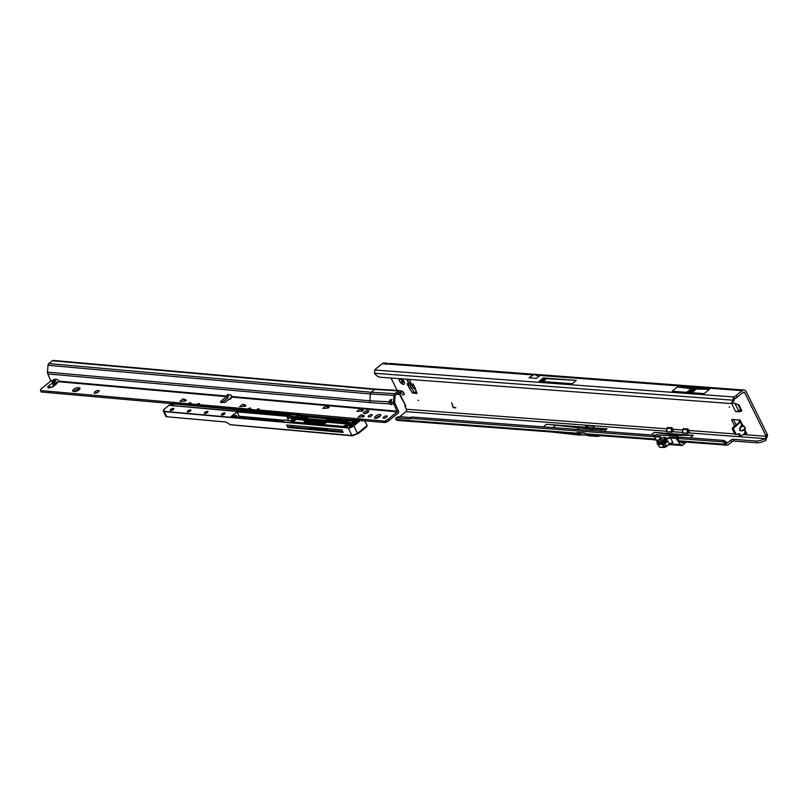 <?xml version="1.0" encoding="UTF-8"?>
<svg xmlns="http://www.w3.org/2000/svg" width="808" height="808" viewBox="0 0 808 808"><rect width="100%" height="100%" fill="white"/><g stroke="black" fill="none" stroke-linecap="round" stroke-linejoin="round"><path stroke-width="1.21" d="M404.465 382.436L404.505 383.184A3.676 1.808 -129 0 0 404.505 382.992A3.676 1.808 -129 0 0 404.04 381.447A3.676 1.808 -129 0 0 402.758 379.649L401.859 378.861A3.676 1.808 -129 0 0 401.818 378.841M729.099 406.979L729.685 407.202L729.099 406.979M418.009 400.243L418.594 400.465L418.009 400.243M742.31 424.745L744.986 427.351L745.138 428.856L743.653 425.836L741.734 424.735L742.36 424.654L741.148 422.19L739.189 422.392L739.502 421.109M741.795 424.776L739.623 430.28L741.592 430.856C739.542 431.058 739.037 430.018 740.057 427.735L741.734 424.735L740.582 422.412M690.86 391.264L691.537 390.9L690.86 391.264M404.515 383.204L404.071 381.911A1.949 0.959 51 0 1 403.394 381.861L401.738 383.689A3.676 1.808 -129 0 0 404.323 383.891L404.515 383.204M401.152 393.132A2.384 1.172 -129 0 0 403.929 394.769A2.384 1.172 -129 0 0 403.879 393.021A2.384 1.172 -129 0 0 400.93 391.062A2.384 1.172 -129 0 0 400.687 391.537M402.222 391.193A2.384 1.172 -129 0 0 402.404 391.638A2.384 1.172 -129 0 0 404.061 393.466M741.694 410.302L739.057 411.827L735.603 411.575A3.424 1.252 -26.2 0 0 738.593 410.767L741.32 409.555M738.997 411.827L740.431 410.666L738.997 410.565M407.091 383.638L413.332 384.113L417.049 393.526L412.434 392.951L413.868 391.779L410.848 387.204L409.414 388.365L407.091 383.638A3.424 2.707 94.3 0 0 409.141 385.174A3.424 2.707 94.3 0 0 409.474 385.174M413.868 391.779L412.827 393.244M416.746 392.264L414.262 392.082M409.363 388.284L410.797 387.113L409.878 385.234M733.462 419.524L736.098 424.897M744.936 433.038L745.511 433.078M400.99 378.77L401.859 379.558A1.949 0.959 -129 0 0 402.323 380.497L402.929 382.457M403.394 381.861L403.657 381.649A1.949 0.959 -129 0 0 404.182 381.74M743.976 390.032L389.961 363.428L387.476 364.014A2.596 0.949 153.8 0 1 385.608 363.943A2.596 0.949 153.8 0 1 385.588 363.873L386.84 363.196L384.164 362.994A3.848 3.04 94.3 0 0 382.295 363.62L376.387 368.418A8.656 3.171 -26.2 0 0 374.761 369.993L374.488 373.256A8.656 4.656 -120.4 0 0 380.204 377.215L729.432 403.455A8.656 4.656 -120.4 0 0 731.109 403.101A8.656 4.656 -120.4 0 0 732.644 400.162L734.856 398.748L733.987 396.981A8.656 3.171 -26.2 0 0 736.189 395.445L742.108 390.658A3.848 3.04 -85.7 0 1 743.976 390.032A3.848 3.04 -85.7 0 1 746.289 391.759L767.206 434.27A10.171 5 51 0 1 767.6 435.128L764.913 438.623A10.171 3.727 153.8 0 1 756.056 441.027L733.119 439.299A1.727 0.636 -26.2 0 0 730.886 440.168L727.402 442.996L726.634 442.43A1.727 0.758 -137.1 0 0 725.352 441.269L723.776 440.431L678.356 437.017M735.603 411.575L731.412 403.051L734.866 403.313L739.088 405.01L741.875 410.979L739.057 411.827M410.878 382.659L409.282 379.406L406.636 379.204L408.232 382.457L410.878 382.659M412.434 392.951L409.414 388.365M743.501 434.199L747.188 434.482L746.127 432.31L741.734 435.643A1.303 1.03 -85.7 0 1 740.32 435.27L739.835 434.29A1.303 1.03 94.3 0 0 738.674 433.775L737.118 434.411A1.303 1.03 -85.7 0 1 735.957 433.896L733.775 429.452A1.303 1.03 -85.7 0 1 734.119 427.654L740.32 422.089L738.391 419.897L732.169 419.433A1.303 0.636 -129 0 0 731.886 419.504A1.303 0.636 -129 0 0 731.907 420.453L734.664 426.058M741.148 422.19L740.077 420.019L738.391 419.897M399.273 378.649A3.676 1.808 -129 0 0 399.263 378.669L399.081 379.366A3.676 1.808 -129 0 0 400.829 382.911L401.738 383.689L402.313 383.255M391.022 378.023L397.132 390.436M399.021 394.274L400.495 395.203L405.828 406.05L404.959 406.343L406.394 409.262A1.727 1.364 94.3 0 1 405.929 411.656L666.671 431.24M672.509 431.704L672.791 431.512A1.727 1.364 94.3 0 0 673.074 429.29L671.741 427.634L667.256 427.786M688.376 432.896L688.668 432.704A1.727 1.364 94.3 0 0 688.941 430.482L687.618 428.826L683.134 428.977M767.206 434.27L765.772 435.431A10.171 5 51 0 1 766.166 436.29L743.067 434.553M765.772 435.431L744.855 392.92A1.727 1.364 -85.7 0 0 742.976 392.425L737.068 397.213A8.656 3.171 -26.2 0 1 734.856 398.748M452.995 406.626L453.914 407.535L455.752 407.676L454.046 407.798A1.151 0.566 -129 0 1 452.773 406.545L451.834 402.758L452.995 406.626M745.239 428.876L744.42 430.199L745.138 428.856L741.603 430.785L744.431 430.139M530.048 377.881L529.048 377.73L534.209 374.377L541.128 374.902A3.848 3.04 94.3 0 0 539.976 375.468L742.108 390.658M672.135 391.234L704.172 393.637L709.444 389.365L677.407 386.961L672.135 391.234M543.279 377.922L539.178 381.245L572.165 383.729L576.266 380.396L543.279 377.922A2.212 1.081 51 0 1 544.501 378.538L576.266 380.396M529.119 377.811L536.411 378.356L539.976 375.468M688.396 432.886L764.913 438.623L765.782 440.39A10.171 3.727 153.8 0 1 756.934 442.794L733.987 441.077A1.727 0.636 -26.2 0 0 731.765 441.946L728.271 444.774A2.555 2.02 -85.7 0 1 727.038 445.188L680.528 441.693A2.555 2.02 -85.7 0 1 679.154 440.825L677.356 438.401L678.255 437.431L677.912 436.381L656.005 434.734L654.339 436.098L660.58 436.562L660.358 438.38L657.116 441.532L662.095 441.734L666.075 438.815L669.994 437.269L676.245 437.744L677.912 436.381L676.417 437.896M727.038 445.188A2.555 2.02 -85.7 0 1 725.665 444.319L725.332 443.834A1.727 0.758 -137.1 0 0 724.049 442.663L722.473 441.825L677.377 438.441M684.669 442.006L681.528 441.764M593.102 427.947L587.83 427.553L585.77 428.755M584.74 427.19L546.41 424.311A432.866 212.716 51 0 1 555.753 425.22L592.961 429.3L593.678 429.109L593.032 427.816L594.365 426.331L586.962 425.776L584.74 427.19L585.376 428.493M603.829 431.421L606.99 428.856L593.032 427.816M651.157 434.977L654.318 432.411L693.304 435.34L690.153 437.906M399.617 416.776L405.929 411.656M551.228 431.977L580.063 435.148L579.306 433.896A2.555 2.02 -85.7 0 1 578.538 434.027A2.555 2.02 -85.7 0 1 577.165 433.169L577.185 432.452L584.598 433.007L585.628 433.805A2.555 2.02 94.3 0 0 587.002 434.664L656.308 439.875M411.12 417.554L400.233 416.736L397.486 416.898L395.9 418.13A2.596 1.131 -137.1 0 0 396.082 419.564L396.405 419.958A2.555 2.02 94.3 0 0 397.445 420.423L578.538 434.027M655.308 435.28L411.656 416.979L409.868 418.958L396.506 417.958A2.596 1.131 -137.1 0 0 395.9 418.13M585.356 433.452L578.841 432.664M580.063 435.148L581.093 434.835L580.225 433.058M399.788 394.95L405.828 406.05M404.959 406.343L405.091 405.717M745.501 434.351L744.663 432.543M455.793 407.828L454.046 407.798M451.783 402.758L452.894 406.444A1.151 0.566 -129 0 0 454.167 407.707M767.6 435.128L765.782 440.39M382.295 363.62L385.648 364.004M386.84 363.196L388.214 363.711M374.488 373.256L732.644 400.162L733.987 396.981L374.761 369.993M731.109 403.101L732.654 402.192A8.656 4.656 -120.4 0 0 734.179 399.253M660.227 438.491L661.035 437.441L660.49 437.209L654.187 436.674L410.353 418.372M722.473 441.825L723.776 440.431M678.569 440.219L679.154 440.825L725.665 444.319L726.958 442.925M402.323 380.497L402.051 380.709A1.949 0.959 51 0 1 401.596 379.78L399.081 379.366M400.829 382.911L402.051 380.709M593.678 429.109L602.223 429.755L606.99 428.856M577.205 429.412L578.942 428.008M587.992 434.734L588.507 435.785L597.092 436.431L600.92 435.714M588.305 435.371L581.093 434.835M600.485 431.169L602.223 429.755M654.318 432.411L675.771 435.28L693.304 435.34M672.064 435.946L673.125 435.078M674.71 436.148L675.771 435.28M652.723 439.603L656.49 440.138M534.209 374.377L538.744 376.467M542.996 381.538L546.309 378.841M677.407 386.961L691.224 388.648A84.456 41.501 -129 0 0 693.143 388.84L694.425 388.941A84.456 41.501 -129 0 0 696.294 389.032L709.444 389.365M735.825 434.31A1.303 1.03 -85.7 0 1 734.654 433.795L732.472 429.351A1.303 1.03 -85.7 0 1 732.816 427.563L739.189 422.392M741.098 435.845L739.805 435.754A1.303 1.03 -85.7 0 1 739.017 435.169L738.542 434.199A1.303 1.03 94.3 0 0 738.35 433.906M745.572 432.765L745.582 433.391M739.32 422.17L740.32 422.089M743.703 425.755L740.057 427.735M746.127 432.31L744.814 429.826M415.969 389.83L413.383 388.163L411.666 385.365M407.656 379.285L408.232 382.457M407.868 379.72L409.494 379.841M672.892 431.381L671.913 432.179L666.731 431.795L671.69 431.947L671.165 428.482L667.034 428.169L666.731 431.795M688.77 432.583L687.78 433.371L682.609 432.987L687.568 433.139L687.042 429.674L682.911 429.361L682.609 432.987M669.701 443.824L680.316 444.622L676.155 438.391L669.913 437.916L666.519 439.199L663.913 441.309L664.439 442.39L666.873 440.562L662.792 443.491L657.227 442.885M664.439 442.39L662.075 443.562L657.389 442.915M662.419 440.37L665.923 437.532L663.388 437.34L659.873 440.188L662.419 440.37L665.923 437.532L663.388 437.34L659.873 440.188L662.419 440.37M665.024 443.572L666.327 446.218L671.882 442.723M666.64 428.927L667.105 428.018L666.671 428.907L667.105 428.018L671.226 428.321L671.61 429.3M682.508 430.119L682.972 429.21L682.548 430.098L682.972 429.21L687.103 429.513L687.487 430.492M663.54 444.451L664.843 447.117L666.216 446.299L664.923 447.339M666.075 438.815L669.499 443.653L666.378 446.45M669.994 437.269L672.892 442.38L669.408 443.996M672.892 442.38L671.61 442.774L672.892 442.38M664.327 442.471L663.469 440.926L663.913 441.309L662.429 442.198L662.954 443.279M657.54 440.764L657.066 441.36M657.641 440.542L660.358 438.38M685.325 442.693L685.295 442.824A47.096 37.218 94.3 0 0 683.235 444.834L683.184 444.885A2.596 2.05 -85.7 0 1 681.71 445.501A2.596 2.05 -85.7 0 1 680.316 444.622L680.528 444.511A2.424 1.919 94.3 0 0 683.204 444.764A47.278 37.35 -85.7 0 1 685.325 442.693L686.053 442.107M666.873 440.562L667.408 441.653L663.328 444.582L657.591 444.188M375.326 418.322A3.464 1.293 -25.9 0 0 379.073 417.13A3.464 1.293 -25.9 0 0 380.79 414.918A3.464 1.293 -25.9 0 0 380.012 414.524A3.464 1.293 -25.9 0 0 376.265 415.716A3.464 1.293 -25.9 0 0 374.548 417.938A3.464 1.293 -25.9 0 0 375.326 418.322M383.638 418.302A2.212 0.828 -25.9 0 0 386.022 417.544A2.212 0.828 -25.9 0 0 387.113 416.13A2.212 0.828 -25.9 0 0 386.628 415.878A2.212 0.828 -25.9 0 0 384.234 416.635A2.212 0.828 -25.9 0 0 383.144 418.049A2.212 0.828 -25.9 0 0 383.638 418.302M368.721 416.979A2.212 0.828 -25.9 0 0 371.104 416.211A2.212 0.828 -25.9 0 0 372.195 414.797A2.212 0.828 -25.9 0 0 371.7 414.555A2.212 0.828 -25.9 0 0 369.317 415.312A2.212 0.828 -25.9 0 0 368.226 416.726A2.212 0.828 -25.9 0 0 368.721 416.979M230.633 399.122L230.997 397.506L231.371 397.879L225.129 401.99M54.025 386.022L52.126 383.123L52.692 381.982L53.813 381.75L56.297 384.063M79.002 389.86A3.464 1.293 -25.9 0 0 79.982 388.153A3.464 1.293 -25.9 0 0 79.214 387.769L78.144 387.668A3.464 1.293 -25.9 0 0 74.397 388.87A3.464 1.293 -25.9 0 0 72.69 391.082A3.464 1.293 -25.9 0 0 73.457 391.466L74.528 391.567A3.464 1.293 -25.9 0 0 79.002 389.86M94.889 393.274A2.596 0.97 -25.9 0 0 97.697 392.375A2.596 0.97 -25.9 0 0 98.99 390.719A2.596 0.97 -25.9 0 0 98.404 390.426A2.596 0.97 -25.9 0 0 95.597 391.314A2.596 0.97 -25.9 0 0 94.314 392.981A2.596 0.97 -25.9 0 0 94.889 393.274M391.941 399.606L390.385 401.566L388.991 401.768L390.587 399.526L391.91 403.96L393.839 404.02L397.223 411.838L231.815 397.132L231.775 396.041A1.081 0.535 -129 0 0 231.744 395.981A1.081 0.535 -129 0 0 230.684 395.031L227.896 394.567A2.596 1.273 -129 0 0 227.21 394.698A2.596 1.273 -129 0 0 227.048 396.092L228.412 395.93L227.543 398.132L222.119 402.273A2.596 0.97 -25.9 0 0 221.756 402.586M50.823 387.88L50.045 386.84L47.551 387.103L50.752 387.325A2.596 0.97 -25.9 0 0 54.116 385.951L59.004 381.144A2.596 1.273 -129 0 0 56.631 379.326A2.596 1.273 -129 0 0 56.54 379.326L53.964 379.305A1.081 0.535 -129 0 0 53.752 379.366A1.081 0.535 -129 0 0 53.803 380.204L54.005 381.305L55.136 380.679L57.641 382.911M380.467 415.958A3.464 1.293 -25.9 0 0 375.569 418.332M385.961 417.584A2.212 0.828 -25.9 0 0 385.002 418.049M371.034 416.251A2.212 0.828 -25.9 0 0 370.084 416.716M185.396 400.718L184.689 399.273L185.638 400.859M327.806 408.101L327.472 406.272L328.492 407.878M362.337 410.767L361.873 411.141L362.358 410.777L361.641 409.323L362.59 410.908M363.044 416.928L362.711 415.1L363.721 416.706M79.679 389.193L78.841 389.113A3.464 1.293 -25.9 0 0 73.69 391.496M98.323 391.93A2.596 0.97 -25.9 0 0 95.677 393.213M368.185 412.12A2.596 0.97 -25.9 0 0 364.741 413.585M171.134 403.546L41.097 391.981L40.572 389.931A3.464 1.293 154.1 0 1 41.602 388.527L50.854 381.033L47.824 373.932A3.03 2.384 -84.9 0 1 47.5 372.135L47.985 365.277A2.161 1.697 -84.9 0 1 48.803 363.57L52.267 360.772A2.161 1.697 -84.9 0 1 53.338 360.419L375.72 389.103A2.161 1.697 95.1 0 0 374.649 389.446L371.195 392.254A2.161 1.697 95.1 0 0 370.367 393.961L369.882 400.808L47.5 372.135M398.869 392.072L399.758 392.223L398.869 392.072L395.082 395.566L394.597 402.414L398.738 411.615A2.161 1.697 -84.9 0 1 397.92 413.282L388.668 420.786A3.464 1.293 154.1 0 1 386.386 422.079L385.184 422.584L361.954 420.524M355.682 419.958L301.031 415.1M245.077 406.02L244.309 404.566L245.319 406.171L239.633 406.676L242.451 404.394A2.596 1.273 51 0 1 244.592 405.889L244.915 406.414M249.924 408.777L249.359 408.07L248.187 409.02L198.334 404.586L199.505 403.636L198.202 403.515L197.031 404.465L189.809 403.828L190.981 402.869L189.678 402.758L188.506 403.707L40.4 390.537M249.359 408.07L250.662 408.181L249.49 409.131L257.065 410.212M258.459 409.535L257.883 408.828L256.712 409.777M257.883 408.828L259.186 408.939L258.015 409.888L384.487 421.14L385.689 420.635A3.464 1.293 154.1 0 0 387.971 419.342L397.223 411.838M227.058 396.253L221.412 400.829A2.596 0.97 -25.9 0 0 220.564 402.192A2.596 0.97 -25.9 0 0 221.049 402.475L225.048 402.404M184.689 399.273L186.305 400.212L185.204 401.051L179.952 401.364L182.77 399.091A2.596 1.273 51 0 1 184.911 400.586L185.234 401.101M184.628 399.253L182.77 399.091M244.369 404.576L245.986 405.525L245.349 406.151M244.309 404.566L242.451 404.394M327.533 406.293L329.149 407.232L328.048 408.07L322.796 408.383L325.614 406.101A2.596 1.273 51 0 1 327.755 407.596L328.008 407.989M327.472 406.272L325.614 406.101M361.641 409.323L363.246 410.262L362.156 411.1L356.904 411.413L359.712 409.141A2.596 1.273 51 0 1 361.863 410.636L362.105 411.019M361.57 409.303L359.712 409.141M362.772 415.11L364.388 416.059L363.751 416.686L358.035 417.211L360.853 414.928A2.596 1.273 51 0 1 362.994 416.423L363.236 416.807M362.711 415.1L360.853 414.928M367.61 410.686A2.596 0.97 -25.9 0 0 364.792 411.575A2.596 0.97 -25.9 0 0 363.509 413.241A2.596 0.97 -25.9 0 0 364.095 413.534L364.62 413.575A2.596 0.97 -25.9 0 0 367.438 412.686A2.596 0.97 -25.9 0 0 368.721 411.019A2.596 0.97 -25.9 0 0 368.135 410.727L367.61 410.686L368.266 412.04M398.647 392.264L400.182 392.88L400.99 392.011L400.485 391.234A2.161 1.697 95.1 0 0 398.283 390.86L394.819 393.668A2.161 1.697 95.1 0 0 394.001 395.375L393.516 402.222A3.03 2.384 95.1 0 0 393.839 404.02M231.967 396.486L230.593 397.566L232.017 396.678M55.005 379.316L55.378 381.699M55.237 379.76L54.065 380.709L50.975 380.427M390.385 401.566L390.789 402.929A2.384 1.172 -129 0 0 391.9 403.677M228.108 394.597A2.596 1.273 -129 0 0 228.22 395.142L227.048 396.092L59.004 381.144M391.91 403.96A2.384 1.172 51 0 1 391.648 404.576A2.384 1.172 51 0 1 391.112 404.717A2.384 1.172 51 0 1 389.618 403.879L388.961 402.374L389.658 401.808M388.991 401.768L369.882 400.808A3.03 2.384 95.1 0 0 370.216 402.616L389.618 403.879M58.974 381.75L226.846 396.688L227.543 398.132M228.22 395.142L228.412 395.93M385.184 422.584L384.487 421.14M52.126 383.123L47.864 386.577L48.561 388.022M50.045 386.84L49.581 387.598M400.99 392.011L400.819 393.223M401.192 393.092L398.475 394.314L397.647 393.072M396.213 394.233L398.475 394.314M399.899 394.203L400.182 392.88M198.778 404.222L198.202 403.515M190.244 403.465L189.678 402.758M237.37 417.302L236.744 415.868A2.596 0.97 154.1 0 1 236.007 417.14L235.966 417.18M362.782 420.594L362.146 421.109L362.459 420.564M307.767 420.665L308.545 419.938L307.989 418.786L306.303 420.372L307.848 418.211L297.455 417.292L300.233 414.09L172.235 402.697L164.6 408.868A4.151 1.555 -25.9 0 0 164.337 411.373L348.288 427.745A4.151 1.555 -25.9 0 0 353.651 425.685L361.267 419.514L362.146 421.109L361.489 419.625L353.833 425.846L357.54 433.431L351.975 435.583L230.462 424.766L352.126 435.825L357.863 433.684M301.202 415.453L355.308 420.261M355.086 420.453L301.505 415.686L301.172 416.211L352.884 420.705L353.288 421.897M325.513 420.271L308.414 418.746L325.493 420.281M328.088 428.674L326.624 429.381L310.1 427.917L310.504 427.109M230.462 424.766L226.604 422.453A3.899 1.919 51 0 0 225.26 421.948L166.781 416.746A4.333 1.626 154.1 0 1 165.812 416.261L163.327 411.131A4.333 1.626 154.1 0 1 163.418 410.282M287.87 427.513L343.158 432.431L341.935 429.906L286.648 424.988L287.87 427.513L288.931 426.664L342.683 431.442M324.786 420.857L308.747 419.433M308.595 419.423L308.545 419.938M292.132 419.564L291.385 417.696L291.779 419.847M291.829 425.452A1.949 1.535 -84.9 0 1 290.607 425.341M294.142 425.654L292.506 426.978M301 416.049L300.667 416.726L300.364 414.656L297.93 417.302M230.25 424.685L351.844 435.502L357.5 433.472M362.136 420.907L361.358 419.483L357.186 419.15L346.632 426.745L291.042 421.806L295.758 417.978L305.848 418.877L304.303 421.089L322.958 422.746L326.634 420.726L347.43 422.574L347.773 421.736L347.884 424.24L343.501 426.432M288.658 416.655L287.012 416.686M291.385 417.696L294.163 417.938L290.587 420.837L284.588 419.988L282.649 421.362L235.825 416.989A2.424 0.909 -25.9 0 0 235.976 415.524A2.424 0.909 -25.9 0 0 232.845 416.726L231.027 416.564L237.34 411.646L286.84 416.049L287.81 418.504M351.844 435.502L358.409 433.452L366.882 426.473M343.067 426.402L347.763 424.049L347.379 422.816L326.584 420.968L327.068 421.978L348.066 423.766M350.359 422.534L348.359 422.352L350.46 422.503M366.802 426.644L367.135 425.523L364.822 420.776M343.652 426.452L347.834 424.261M286.891 416.059L288.961 416.241L287.456 417.655L291.042 417.978M294.072 417.989L290.668 420.877M280.517 421.18L282.78 421.342M666.6 428.806L406.394 409.262M682.477 429.997L673.074 429.29M739.835 434.29L737.755 434.149M734.735 433.926L688.941 430.482M742.572 392.749L744.855 392.92M741.592 430.856L744.42 430.199L745.562 432.533M387.476 364.014L532.533 374.912M546.41 424.311L543.259 426.866M672.539 431.684L682.548 432.431M655.773 439.067L585.628 433.805M733.088 419.493L731.907 420.453M585.84 428.695L584.972 426.927M586.719 427.988L585.851 426.21M587.83 427.553L586.962 425.776M731.765 441.946L730.886 440.168M733.987 441.077L733.119 439.299M756.934 442.794L756.056 441.027M736.189 395.445L737.068 397.213M579.306 433.896L578.76 432.795M577.781 432.502L577.165 433.169L396.082 419.564M577.094 433.068L577.629 432.492M396.506 417.958L397.486 416.898M724.049 442.663L725.352 441.269M725.332 443.834L726.634 442.43M400.798 378.76L399.788 379.578M402.172 381.285L401.071 382.184M555.753 425.22L552.834 427.584M544.744 378.73L541.431 381.416M544.693 378.7L541.36 381.406M544.501 378.538L540.986 381.386M696.294 389.032L691.759 392.708M694.425 388.941L689.941 392.577M693.143 388.84L688.658 392.476M691.224 388.648L686.689 392.324M732.816 427.563L734.119 427.654M732.472 429.351L733.775 429.452M734.654 433.795L735.957 433.896M739.017 435.169L740.32 435.27M415.393 388.315L413.383 388.163M414.999 387.497L412.726 387.325M734.937 403.344L738.593 410.767M738.552 404.596L741.027 409.616M738.007 404.404L740.623 409.727M671.973 442.693L666.297 446.561L664.903 443.642M662.075 443.562L661.54 442.471L657.005 442.127L657.54 443.218M662.095 441.734L662.429 442.198L661.54 442.471L661.661 441.875M657.116 441.532L657.348 443.127M681.427 442.43A1.303 1.03 94.3 0 0 682.174 442.956L681.013 441.724M667.923 427.351L667.034 428.169M671.165 428.482L671.983 427.715M683.8 428.543L682.911 429.361M687.042 429.674L687.861 428.907M660.873 437.784L660.58 436.562M654.248 436.744L657.167 441.118L654.207 436.724M677.993 436.502L678.286 437.067M682.174 442.956A1.303 1.03 94.3 0 0 682.81 442.744L683.72 441.996M681.609 442.653L682.982 442.895A1.475 1.161 -85.7 0 1 681.386 442.471M676.367 438.279L680.528 444.511M684.083 441.996L682.982 442.895M672.721 428.594L671.852 429.3L671.943 432.159M688.598 429.785L687.729 430.492L687.82 433.351M666.287 446.571L664.216 447.582L662.691 444.794M664.025 447.481L659.682 447.238L664.843 447.117L659.682 447.238L658.146 444.461M683.204 444.764L685.346 442.784M659.278 446.743L657.995 444.451M655.965 434.755L654.217 436.694M654.187 436.674L654.278 436.148M678.255 437.431L677.468 438.411M665.135 443.491L664.6 442.4M664.954 443.612L664.418 442.531M663.328 444.582L662.792 443.491M662.621 444.794L662.085 443.713M657.712 444.43L657.177 443.339M55.166 385.042L52.581 382.103M79.81 389.001L79.214 387.769M225.038 402.334L229.3 398.879M53.813 381.75L55.136 380.679M50.854 381.033L54.005 381.305M391.829 402.172L393.516 402.222M56.116 383.598L57.429 382.527M51.661 387.204L53.399 385.8M394.001 395.375L370.367 393.961L47.985 365.277M54.904 379.316L53.803 380.204M370.216 402.616L47.824 373.932M397.334 411.242L231.997 396.536M48.803 363.57L371.195 392.254L394.819 393.668M398.283 390.86L374.649 389.446L52.267 360.772M222.119 402.273L221.412 400.829M385.466 422.422L384.77 420.978M386.386 422.079L385.689 420.635M388.668 420.786L387.971 419.342M368.589 411.656L368.135 410.727M78.841 389.113L78.144 387.668M55.701 384.578L53.227 381.77M352.46 424.261A1.99 0.747 154.1 0 1 352.339 425.462A1.99 0.747 154.1 0 1 349.763 426.452A1.99 0.747 154.1 0 1 349.884 425.25A1.99 0.747 154.1 0 1 352.46 424.261M352.823 424.937A1.818 0.677 -25.9 0 0 352.813 424.705A1.818 0.677 -25.9 0 0 352.409 424.503A1.818 0.677 -25.9 0 0 350.056 425.402A1.818 0.677 -25.9 0 0 349.541 426.291A1.818 0.677 -25.9 0 0 349.712 426.442M224.563 412.888A1.99 0.747 154.1 0 1 224.442 414.09A1.99 0.747 154.1 0 1 221.877 415.07A1.99 0.747 154.1 0 1 221.998 413.868A1.99 0.747 154.1 0 1 224.563 412.888M224.937 413.555A1.818 0.677 -25.9 0 0 224.927 413.332A1.818 0.677 -25.9 0 0 224.523 413.13A1.818 0.677 -25.9 0 0 222.553 413.757A1.818 0.677 -25.9 0 0 221.655 414.918A1.818 0.677 -25.9 0 0 221.826 415.07M207.515 411.373A1.99 0.747 154.1 0 1 207.393 412.575A1.99 0.747 154.1 0 1 204.818 413.555A1.99 0.747 154.1 0 1 204.939 412.353A1.99 0.747 154.1 0 1 207.515 411.373M207.888 412.04A1.818 0.677 -25.9 0 0 207.878 411.817A1.818 0.677 -25.9 0 0 207.474 411.605A1.818 0.677 -25.9 0 0 205.505 412.231A1.818 0.677 -25.9 0 0 204.606 413.403A1.818 0.677 -25.9 0 0 204.767 413.544M190.466 409.858A1.99 0.747 154.1 0 1 190.345 411.05A1.99 0.747 154.1 0 1 187.769 412.04A1.99 0.747 154.1 0 1 187.89 410.838A1.99 0.747 154.1 0 1 190.466 409.858M190.839 410.525A1.818 0.677 -25.9 0 0 190.819 410.292A1.818 0.677 -25.9 0 0 190.415 410.09A1.818 0.677 -25.9 0 0 188.456 410.716A1.818 0.677 -25.9 0 0 187.547 411.878A1.818 0.677 -25.9 0 0 187.719 412.029M173.417 408.333A1.99 0.747 154.1 0 1 173.296 409.535A1.99 0.747 154.1 0 1 170.72 410.525A1.99 0.747 154.1 0 1 170.841 409.323A1.99 0.747 154.1 0 1 173.417 408.333M173.781 409.01A1.818 0.677 -25.9 0 0 173.771 408.777A1.818 0.677 -25.9 0 0 173.367 408.575A1.818 0.677 -25.9 0 0 171.397 409.201A1.818 0.677 -25.9 0 0 170.498 410.363A1.818 0.677 -25.9 0 0 170.67 410.514M352.934 423.493L352.995 422.867L353.167 423.493M352.995 422.867L355.904 420.514L358.843 420.14L354.288 423.836M345.38 426.604A1.687 0.636 154.1 0 1 346.592 425.786L346.672 425.998A1.515 0.566 -25.9 0 0 345.844 426.483A1.515 0.566 -25.9 0 0 345.683 426.634M284.244 420.241L239.41 416.251A4.505 3.535 -84.9 0 1 239.814 417.524M346.592 425.786A12.423 4.656 -25.9 0 0 350.49 423.745L351.228 422.847A1.475 0.556 154.1 0 1 351.379 422.968A1.475 0.556 154.1 0 1 350.621 423.927A12.595 4.717 154.1 0 1 346.672 425.998L347.006 426.695M353.904 421.402A4.505 1.687 -25.9 0 0 353.641 421.261L301.566 416.383L302.192 417.675M352.884 420.705L353.763 421.513M312.262 427.27L312.393 427.533A218.17 81.729 154.1 0 1 327.876 428.846M310.908 427.149L311.312 427.967L312.575 427.584A218.342 81.8 -25.9 0 1 327.846 428.866M310.151 427.392L310.424 427.937M325.452 420.322L308.444 418.807M348.793 423.24A1.475 0.556 154.1 0 1 348.016 424.513L344.077 426.483M357.53 433.33L367.084 425.584L364.751 420.766M312.433 427.594L311.373 428.028M351.975 435.583L348.238 427.977L164.297 411.615L166.781 416.746M367.367 412.221L365.943 413.383M236.269 415.595A2.596 0.97 154.1 0 1 236.744 415.868L232.785 416.766M308.01 420.382L308.878 420.12A218.251 81.77 154.1 0 1 324.119 421.392L324.119 421.423M347.733 424.059L327.028 422.22L323.351 424.24L304.535 422.19M304.848 420.241L296.152 419.473L292.668 421.917M292.344 421.887L295.082 419.665L294.597 418.645L291.062 421.796M291.516 421.806L291.112 421.18M290.991 418.211L287.406 417.898L288.739 420.635M323.978 421.503A218.17 81.729 -25.9 0 0 308.858 420.241L309.05 420.635M306.373 419.796L306.777 420.433M308.878 420.12L307.959 420.534M164.337 411.373L164.297 411.615A4.333 1.626 154.1 0 1 163.327 411.131L164.559 408.878L172.124 402.768M239.562 417.494A4.333 3.404 95.1 0 0 239.188 416.342L237.067 411.969L231.229 416.756M301.091 417.574L300.667 416.726L301.616 416.14M365.398 413.524L366.781 412.403M367.135 425.493L357.54 433.431L358.489 433.391L366.893 426.553L367.135 425.493L364.852 420.776M353.651 425.685L353.833 425.846A4.333 1.626 154.1 0 1 348.238 427.977L348.288 427.745M293.859 418.16L291.345 417.928M348.016 424.513L348.834 423.331L347.773 421.736L326.664 419.887M305.909 419.352L295.708 418.221L296.203 419.231L305.121 420.029M323.351 424.24L322.907 422.988L304.262 421.332L304.747 422.342L323.402 423.998L325.957 422.402L325.462 421.392L324.028 422.554L324.695 423.725M295.263 419.817L296.152 419.473M295.758 417.978L294.415 418.494M326.129 422.564L327.028 422.22M326.634 420.726L325.291 421.241M323.856 422.402L322.958 422.746M304.596 422.029L304.707 422.574M287.416 417.574L286.789 416.292L237.289 411.888L239.188 416.342M288.88 416.484L286.84 416.049M297.526 416.665L297.475 417.281M290.425 415.625L170.478 405.495L172.761 403.636L298.122 414.797L295.263 417.11L290.325 416.675L290.516 415.605L290.486 416.686M354.066 423.766A3.373 1.262 -25.9 0 0 353.035 423.503M347.692 421.756L326.503 419.877L322.826 421.887L306.474 420.433M356.863 422.301L356.076 420.665L353.389 423.473M357.823 421.524L357.197 420.241L355.904 420.514M358.904 420.614L357.237 419.998M296.092 416.898L291.143 416.453M291.021 416.201L296.465 416.686M298.182 415.272L172.71 403.879L173.609 405.737M172.225 405.616L171.589 404.303L170.942 405.495M172.761 403.636L171.417 404.151M290.385 416.049L290.799 416.686M170.538 404.869L170.478 405.495M288.214 420.271L284.749 419.998M283.103 421.19L284.527 420.029M232.845 416.726L231.007 416.776M298.263 415.13L296.546 416.645M170.639 405.505L235.906 411.312M236.047 411.312L236.562 411.191M326.503 419.877L325.553 420.261M325.604 420.221L322.978 421.887M322.826 421.887L306.303 420.372M172.185 402.717L300.313 414.06L301.273 415.605M735.442 434.381L736.734 434.472M414.039 385.547L409.141 385.174M668.812 444.531L681.71 445.501L683.225 444.875M667.812 427.341L666.6 428.917L666.691 431.634M683.679 428.533L682.477 430.109L682.558 432.825M678.276 437.542L677.962 436.421M657.56 444.36L657.025 443.269M399.273 390.506L375.72 389.103M352.813 424.705L349.541 426.291M224.927 413.332L221.655 414.918M207.878 411.817L204.606 413.403M190.819 410.292L187.547 411.878M173.771 408.777L170.498 410.363M358.984 420.473L355.581 423.341L352.924 423.453M350.49 422.513L351.541 423.321M297.445 417.241L307.939 418.191L308.787 419.514M305.99 419.211L304.071 421.231L304.808 421.938M288.9 416.463L287.375 417.877L288.709 420.635M311.312 428.089L312.494 427.614L327.806 428.897M291.274 416.726L290.516 415.605L237.047 410.989M290.597 420.796L287.86 420.554M280.629 421.15L235.956 417.231M296.566 416.615L290.314 416.625M361.499 419.584L356.247 419.504L346.713 426.725L291.042 421.756"/></g></svg>

